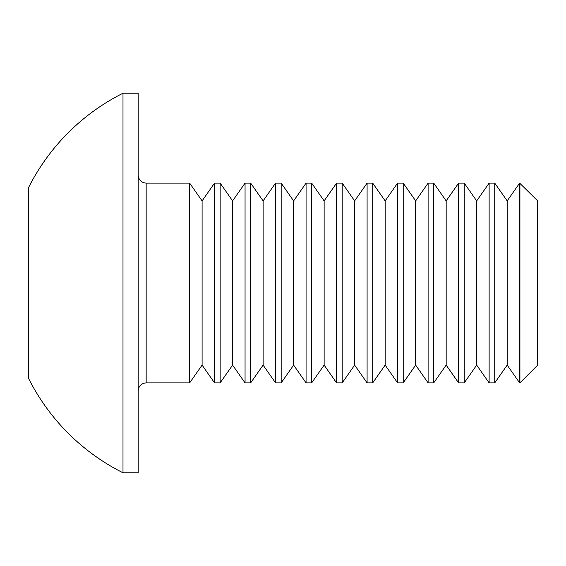 <?xml version="1.0" encoding="UTF-8"?>
<svg xmlns="http://www.w3.org/2000/svg" width="566" height="566" viewBox="0 0 566 566"><rect width="100%" height="100%" fill="white"/><g stroke="black" fill="none" stroke-linecap="round" stroke-linejoin="round"><path stroke-width="0.85" d="M28.3 283L28.3 188.11A212.356 212.356 0 0 1 122.992 93.22L122.992 472.78A212.356 212.356 0 0 1 28.3 377.89L28.3 283M28.3 317.597L28.3 213.799M122.992 472.78L138.168 472.78L138.168 93.22L122.992 93.22M202.097 365.105L214.542 382.885L214.542 183.115L202.097 200.895L202.097 365.105L189.645 382.885L189.645 183.115L146.162 183.115L146.162 382.885C141.351 383.309 138.691 385.977 138.168 390.873M232.605 365.105L245.057 382.885L245.057 183.115L232.605 200.895L232.605 365.105L220.153 382.885L220.153 183.115L214.542 183.115M220.153 382.885L214.542 382.885M263.112 365.105L275.564 382.885L275.564 183.115L263.112 200.895L263.112 365.105L250.667 382.885L250.667 183.115L245.057 183.115M250.667 382.885L245.057 382.885M293.627 365.105L306.072 382.885L306.072 183.115L293.627 200.895L293.627 365.105L281.175 382.885L281.175 183.115L275.564 183.115M281.175 382.885L275.564 382.885M324.134 365.105L336.579 382.885L336.579 183.115L324.134 200.895L324.134 365.105L311.682 382.885L311.682 183.115L306.072 183.115M311.682 382.885L306.072 382.885M354.641 365.105L367.093 382.885L367.093 183.115L354.641 200.895L354.641 365.105L342.197 382.885L342.197 183.115L336.579 183.115M342.197 382.885L336.579 382.885M385.156 365.105L397.601 382.885L397.601 183.115L385.156 200.895L385.156 365.105L372.704 382.885L372.704 183.115L367.093 183.115M372.704 382.885L367.093 382.885M415.663 365.105L428.108 382.885L428.108 183.115L415.663 200.895L415.663 365.105L403.211 382.885L403.211 183.115L397.601 183.115M403.211 382.885L397.601 382.885M446.171 365.105L458.623 382.885L458.623 183.115L446.171 200.895L446.171 365.105L433.726 382.885L433.726 183.115L428.108 183.115M433.726 382.885L428.108 382.885M476.678 365.105L489.13 382.885L489.13 183.115L476.678 200.895L476.678 365.105L464.233 382.885L464.233 183.115L458.623 183.115M464.233 382.885L458.623 382.885M507.193 365.105L519.638 382.885L519.638 183.115L507.193 200.895L507.193 365.105L494.741 382.885L494.741 183.115L489.13 183.115M494.741 382.885L489.13 382.885M519.921 183.115L519.921 382.885L537.7 365.105L537.7 200.895L519.638 183.115M189.645 382.885L146.162 382.885M146.162 183.115C141.351 182.691 138.691 180.023 138.168 175.127M202.097 200.895L189.645 183.115M232.605 200.895L220.153 183.115M263.112 200.895L250.667 183.115M293.627 200.895L281.175 183.115M324.134 200.895L311.682 183.115M354.641 200.895L342.197 183.115M385.156 200.895L372.704 183.115M415.663 200.895L403.211 183.115M446.171 200.895L433.726 183.115M476.678 200.895L464.233 183.115M507.193 200.895L494.741 183.115"/></g></svg>
